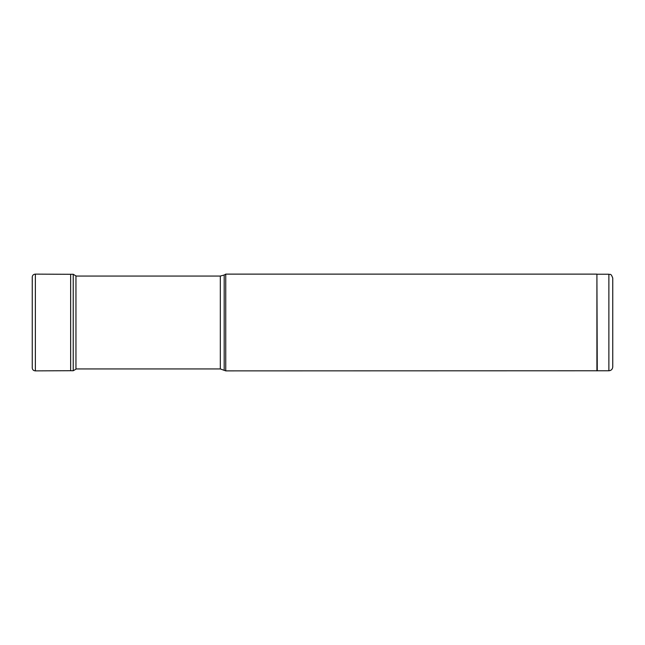 <?xml version="1.0" encoding="UTF-8"?>
<svg xmlns="http://www.w3.org/2000/svg" width="645" height="645" viewBox="0 0 645 645"><rect width="100%" height="100%" fill="white"/><g stroke="black" fill="none" stroke-linecap="round" stroke-linejoin="round"><path stroke-width="0.97" d="M608.88 370.778L608.88 274.222C610.057 275.052 610.767 272.633 612.75 278.092L612.75 366.908C612.524 369.262 611.234 370.553 608.88 370.778L225.742 370.875L220.316 368.94L75.957 368.94M225.742 370.875L225.742 274.125L224.186 275.02L224.186 369.98M596.907 370.875L596.907 274.125L225.742 274.125M597.27 370.778L596.907 274.125M32.25 277.052L32.25 367.972C32.444 369.762 33.484 370.73 35.37 370.875L35.37 274.125C33.484 274.27 32.444 275.238 32.25 277.028L32.274 281.905M76.086 276.06L73.224 274.254L70.644 274.294L70.644 370.706L35.37 370.875M220.316 368.94L220.316 276.06L75.957 276.06M73.224 274.254L73.224 370.746L70.644 370.706M75.957 275.826L75.957 369.174L73.224 370.746M220.316 276.06L224.186 275.02M608.88 274.222L597.27 274.222M70.644 274.294L35.37 274.125"/></g></svg>
